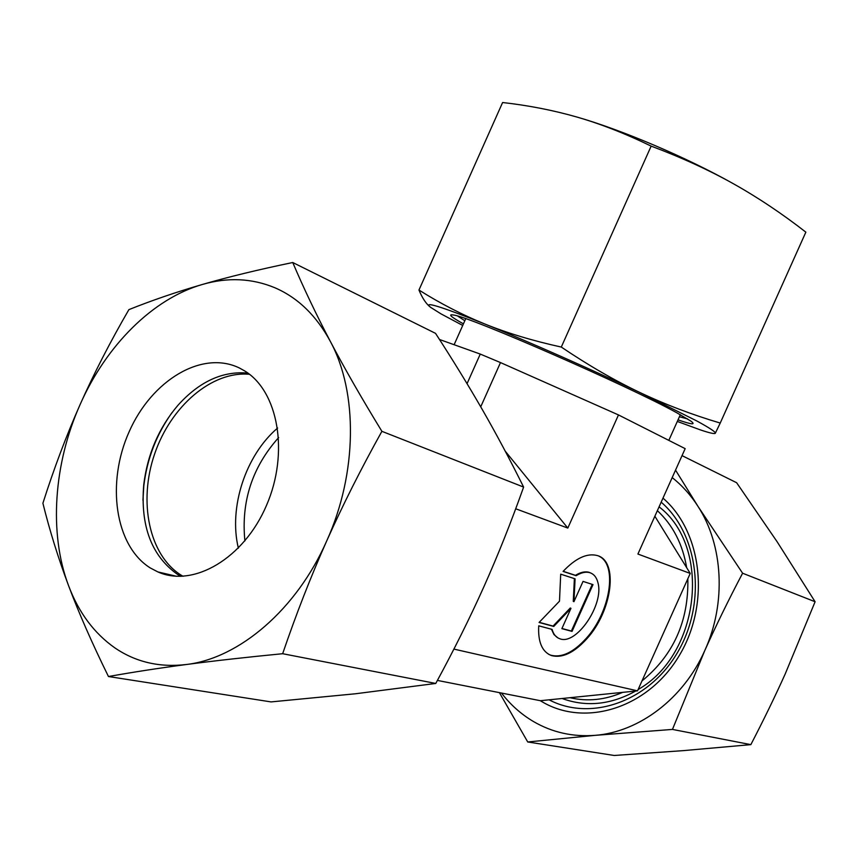 <?xml version="1.0" encoding="UTF-8"?>
<svg xmlns="http://www.w3.org/2000/svg" width="858" height="858" viewBox="0 0 858 858"><rect width="100%" height="100%" fill="white"/><g stroke="black" fill="none" stroke-linecap="round" stroke-linejoin="round"><path stroke-width="1.29" d="M569.991 697.704C587.398 701.78 604.965 699.999 622.694 692.352M641.977 680.952C673.455 655.158 688.749 621.085 687.837 578.742M686.657 567.642C682.668 544.133 672.908 525.139 657.367 510.66M552.08 629.397C553.453 634.298 556.005 637.408 559.748 638.727C576.276 645.742 604.236 604.45 597.972 582.818C596.664 577.413 593.95 574.045 589.843 572.694C585.853 571.525 581.284 572.533 576.147 575.686L563.084 571.417C575.536 558.29 586.829 552.981 596.975 555.469C618.929 560.703 612.215 611.164 586.893 638.717C574.099 652.82 562.247 658.429 551.362 655.544C542.084 651.844 537.869 641.934 538.727 625.825L552.08 629.397M557.861 637.859L553.957 634.566L551.458 629.236M548.691 654.311L550.686 655.169C561.572 658.054 573.423 652.455 586.229 638.363C610.124 612.247 617.975 564.886 599.023 556.241M563.18 571.321L575.45 575.332C580.598 572.179 585.156 571.181 589.156 572.34L591.065 573.155M576.147 575.686L575.45 575.332M539.21 622.318L553.067 626.083L570.28 608L570.967 608.354L553.753 626.447L539.071 622.468L559.491 601.179L560.703 574.174L575.085 578.828L573.948 601.694L583.043 581.402L593.007 584.62L572.039 631.402L561.872 628.646L570.967 608.354M553.753 626.447L553.067 626.083M561.947 628.485L571.364 631.038L592.267 584.384M572.039 631.402L571.364 631.038M573.948 601.694L573.262 601.34L574.388 578.603M278.668 437.548C252.263 467.063 241.012 501.522 244.895 540.915M437.408 680.415L540.368 700.707L637.537 690.851L690.229 573.423L637.912 554.043L685.167 448.648L618.479 414.929L500.493 362.58L480.266 354.075L439.5 339.489M467.052 383.665L480.266 354.075M480.727 406.821L500.493 362.58M515.701 508.773L567.814 528.078L505.233 451.169M567.814 528.078L618.479 414.929M690.229 573.423L654.869 516.237M453.903 649.098L637.537 690.851M540.283 700.696L542.342 701.908C585.531 727.402 648.069 708.086 679.15 655.759C710.66 603.742 702.155 531.842 662.977 498.144M682.035 455.63L736.625 482.722L777.198 541.859L815.1 601.748L785.242 673.884C775.053 696.524 763.588 720.109 750.847 744.637L683.418 750.621L614.221 755.48L527.734 741.977L595.227 735.338L672.457 729.418L704.772 650.568C716.001 625.6 728.603 599.817 742.599 573.219L697.962 506.327C690.711 495.034 682.121 485.456 672.189 477.606M501.48 693.05C510.456 704.75 521.138 714.264 533.537 721.578C552.284 732.475 572.854 737.054 595.227 735.338C639.221 732.003 683.654 698.455 704.772 650.568C726.522 603.002 723.176 544.991 697.962 506.327L675.536 470.12M499.41 692.642L527.734 741.977M750.847 744.637L672.457 729.418M815.1 601.748L742.599 573.219M549.099 699.828C591.119 721.921 649.72 701.469 678.174 651.351C707.024 601.512 698.305 534.03 661.175 502.177M562.14 698.498L563.427 698.98C587.258 707.185 611.325 704.536 635.617 691.044M638.127 689.532C700.514 654.064 711.486 546.557 659.073 506.842M238.363 548.176C228.485 507.378 245.688 455.169 277.638 428.013M183.033 576.297L181.285 575.257C148.981 555.223 138.17 501.544 154.622 453.968C170.806 406.274 211.937 370.774 249.496 374.292M173.262 575.997L172.426 575.332M142.943 500.289L143.79 486.078C147.018 458.88 156.456 434.363 172.093 412.494M162.516 573.67L161.947 572.876M180.995 576.372L177.488 574.367C151.501 555.845 140.251 525.911 143.758 484.577C147.49 454.225 158.848 427.842 177.842 405.405C199.249 381.596 222.608 370.828 247.898 373.091M150.289 567.953C114.758 545.742 106.167 482.743 129.161 431.713C151.651 380.416 201.898 349.807 239.307 367.943L244.433 370.774C278.217 390.98 289.436 452.692 266.473 505.448C243.919 558.408 193.436 587.912 157.84 571.911L150.289 567.953M274.978 287.795C297.919 297.726 316.387 315.626 330.384 341.505C316.227 314.543 303.678 288.213 292.75 262.516C258.687 269.573 228.625 276.866 202.542 284.416C176.437 291.999 151.887 300.407 128.893 309.631C110.156 341.945 93.887 373.595 80.094 404.579C66.366 435.574 53.968 468.457 42.9 503.238C49.657 530.523 58.215 558.022 68.586 585.724C78.968 613.363 92.267 643.629 108.462 676.522C132.7 672.189 158.698 668.178 186.443 664.5C159.567 667.685 135.661 662.119 114.747 647.801C94.08 633.215 78.7 612.526 68.586 585.724C48.638 533.065 53.807 463.331 80.094 404.579C106.07 345.656 152.756 298.67 202.542 284.416C227.863 277.123 252.005 278.249 274.978 287.795M292.75 262.516L435.532 333.354C452.734 359.856 468.339 385.296 482.357 409.652C496.299 433.912 510.049 459.716 523.616 487.076C511.068 522.35 497.854 555.512 483.966 586.572C470.055 617.631 453.989 649.924 435.767 683.451L355.394 693.779L271.053 701.908L108.462 676.522M381.896 431.327C361.711 398.348 344.541 368.414 330.384 341.505C357.925 392.31 357.486 473.08 326.684 540.99C342.599 505.373 361.004 468.822 381.896 431.327L523.616 487.076M282.657 653.71C296.139 614.199 310.81 576.619 326.684 540.99C296.675 609.352 239.275 658.322 186.443 664.5C214.157 660.853 246.235 657.249 282.657 653.71L435.767 683.451M457.754 316.119L464.821 320.753M678.024 419.862C691.741 424.613 696.074 425.064 691.012 421.192L676.694 412.719C628.925 386.239 469.873 316.72 453.785 315.068C447.533 313.878 450.75 316.816 463.438 323.863M577.177 117.117C600.761 123.949 625.418 133.612 651.147 146.117C681.434 157.475 708.837 170.013 733.375 183.73C686.625 157.432 622.018 129.944 577.177 117.117C553.485 110.317 528.625 105.448 502.606 102.52L418.961 290.036C422.383 298.284 426.254 304.054 430.587 307.336L441.001 313.867L462.73 325.45M715.036 433.462L715.304 433.258C715.926 432.121 709.738 428.013 696.739 420.924L639.875 392.503C614.618 380.502 588.416 365.347 561.293 347.061C532.807 340.798 507.314 333.108 484.791 323.981C462.205 314.779 440.261 303.475 418.961 290.036M677.316 421.439L700.428 429.912C709.663 433.022 714.617 434.127 715.304 433.258L720.237 423.058C692.009 414.682 665.218 404.493 639.875 392.503C591.709 369.551 527.584 341.237 484.791 323.981C440.562 306.338 422.501 300.783 430.587 307.336M733.375 183.73C757.957 197.522 782.11 213.674 805.855 232.153L720.237 423.058M651.147 146.117L561.293 347.061M679.418 416.752L687.59 418.929M668.822 440.379L680.33 414.704M550.686 655.169L551.362 655.544M589.156 572.34L589.843 572.694M454.118 344.723L465.733 318.715M176.501 576.286L157.84 571.911"/></g></svg>
